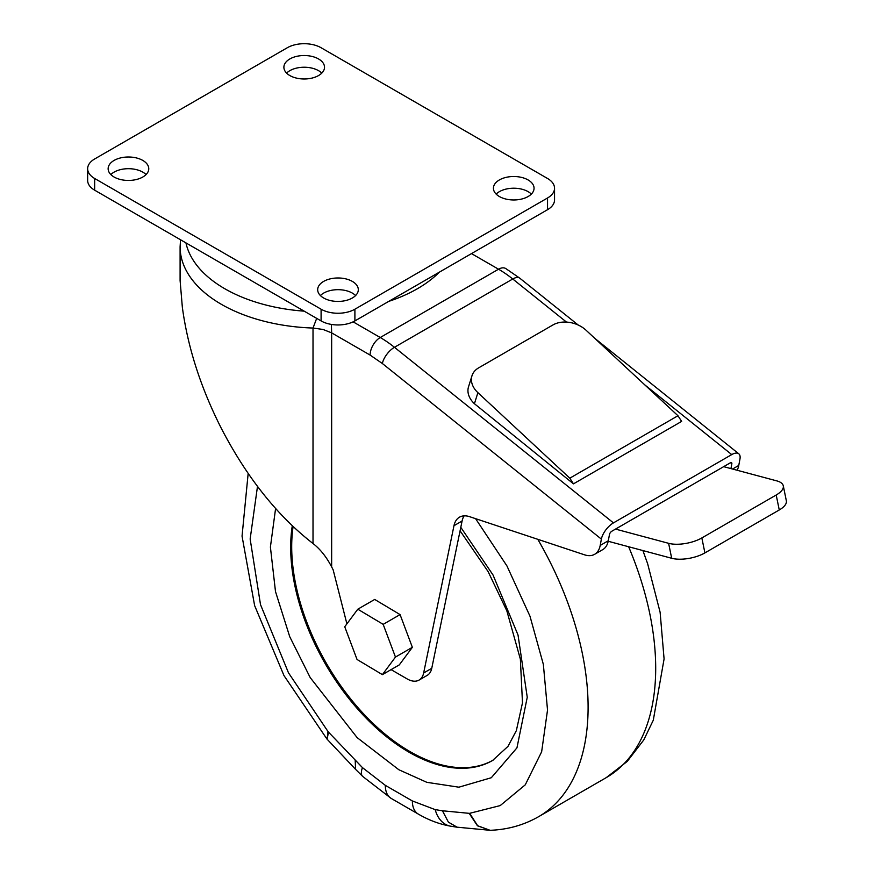 <?xml version="1.0" encoding="UTF-8"?>
<svg xmlns="http://www.w3.org/2000/svg" width="874" height="874" viewBox="0 0 874 874"><rect width="100%" height="100%" fill="white"/><g stroke="black" fill="none" stroke-linecap="round" stroke-linejoin="round"><path stroke-width="1.31" d="M180.536 239.771L180.099 246.774A140.998 81.402 0 0 0 221.395 304.338A140.998 81.402 0 0 0 313.012 328.045L316.683 318.376M355.205 760.402L355.565 769.328L327.094 739.186L328.504 732.117L362.459 767.623L385.314 785.344L412.353 800.945L435.208 809.63L442.452 810.777L448.395 822.128L457.047 827.175L490.085 830.3L477.641 825.744L469.677 813.312L500.212 805.588L525.263 784.83L541.64 751.793L547.528 710.038L543.355 664.393L529.972 616.159L506.942 565.937L475.587 518.664M114.09 177.018A20.31 11.733 180 0 1 108.136 168.726A20.31 11.733 180 0 1 120.678 157.888A20.31 11.733 180 0 1 142.812 160.434A20.31 11.733 180 0 1 148.766 168.726A20.31 11.733 180 0 1 136.224 179.552A20.31 11.733 180 0 1 114.09 177.018M146.056 174.571A20.31 11.733 0 0 0 142.812 172.134A20.31 11.733 0 0 0 110.845 174.571M289.829 75.546A20.31 11.733 180 0 1 283.886 67.254A20.31 11.733 180 0 1 296.428 56.417A20.31 11.733 180 0 1 318.562 58.962A20.31 11.733 180 0 1 324.516 67.254A20.31 11.733 180 0 1 311.974 78.092A20.31 11.733 180 0 1 289.829 75.546M321.796 73.11A20.31 11.733 0 0 0 318.562 70.674A20.31 11.733 0 0 0 286.596 73.11M499.382 196.53A20.31 11.733 180 0 1 493.428 188.238A20.31 11.733 180 0 1 505.97 177.4A20.31 11.733 180 0 1 528.104 179.946A20.31 11.733 180 0 1 534.058 188.238A20.31 11.733 180 0 1 521.516 199.075A20.31 11.733 180 0 1 499.382 196.53M531.348 194.094A20.31 11.733 0 0 0 528.104 191.646A20.31 11.733 0 0 0 496.148 194.094M323.631 297.99A20.31 11.733 180 0 1 317.677 289.698A20.31 11.733 180 0 1 330.219 278.872A20.31 11.733 180 0 1 352.364 281.406A20.31 11.733 180 0 1 358.307 289.698A20.31 11.733 180 0 1 345.765 300.536A20.31 11.733 180 0 1 323.631 297.99M355.598 295.554A20.31 11.733 0 0 0 352.364 293.118A20.31 11.733 0 0 0 320.397 295.554M185.933 242.885A136.224 78.649 0 0 0 224.771 288.726A136.224 78.649 0 0 0 304.174 311.155M388.744 301.377A136.224 78.649 0 0 0 439.338 272.175M180.099 246.774L180.099 280.554L182.349 307.287C187.801 347.502 200.812 387.903 221.395 428.511C246.916 477.554 277.462 515.889 313.012 543.519L313.012 328.045L323.096 329.476L331.65 332.874L331.388 324.429M293.096 526.552A167.295 96.588 -120 0 0 291.697 546.698A167.295 96.588 -120 0 0 364.371 714.681A167.295 96.588 -120 0 0 493.1 760.172M354.899 309.21L547.539 197.994A23.904 13.798 0 0 0 554.542 188.238A23.904 13.798 0 0 0 547.539 178.482L321.097 47.742A23.904 13.798 0 0 0 287.295 47.742L94.654 158.97A23.904 13.798 0 0 0 87.651 168.726A23.904 13.798 0 0 0 94.654 178.482L321.097 309.21A23.904 13.798 0 0 0 354.899 309.21L354.899 320.922L547.539 209.694A23.904 13.798 0 0 0 554.542 199.938L554.542 188.238M87.651 168.726L87.651 180.426A23.904 13.798 0 0 0 94.654 190.182L321.097 320.922A23.904 13.798 0 0 0 354.899 320.922M677.962 415.74L681.633 421.399L573.475 483.846L474.429 403.722A23.904 17.229 -162.6 0 1 468.519 386.832L471.982 375.765A23.904 17.229 -162.6 0 1 478.624 367.867L552.98 324.931A23.904 17.229 -162.6 0 1 586.039 330.208L677.962 415.74L569.815 478.176L477.892 392.655A23.904 17.229 -162.6 0 1 471.982 375.765M353.118 321.851L380.245 337.506A105.273 60.776 60 0 1 394.447 347.295L613.45 522.881L731.746 454.589A14.345 6.544 -51.3 0 1 738.781 453.781A14.345 6.544 -51.3 0 1 739.95 459.112L738.77 465.438A28.678 16.562 -120 0 1 737.099 470.245M573.475 483.846L569.815 478.176M391.071 669.626L407.12 678.901A23.904 13.798 -120 0 0 419.061 680.081A23.904 13.798 -120 0 0 423.65 672.98L453.977 525.7A28.678 16.562 60 0 1 459.484 517.179A28.678 16.562 60 0 1 469.6 516.676L584.509 554.815A28.678 16.562 -120 0 0 594.626 554.313L602.743 549.626A28.678 16.562 -120 0 0 608.304 540.755L609.484 534.429A2.873 1.311 -51.3 0 1 611.898 531.184L730.194 462.892A2.873 1.311 -51.3 0 1 731.604 462.728A2.873 1.311 -51.3 0 1 731.833 463.788L730.937 468.595M613.45 522.881A14.345 6.544 128.7 0 0 601.378 539.116L600.198 545.442L608.304 540.755M357.805 609.2L374.706 599.444L400.074 614.597L412.364 647.317L399.298 664.885L382.397 674.641L357.04 659.477L344.738 626.756L357.805 609.2L383.173 624.353L395.463 657.073L412.364 647.317M370.106 355.073L382.375 363.518A14.345 6.544 -51.3 0 1 394.447 347.295L512.743 278.992A105.273 60.776 -120 0 0 498.541 269.214L380.245 337.506A14.345 8.281 -60 0 0 370.106 355.073L331.65 332.874L331.65 566.909L333.158 569.848L346.902 623.861M594.626 554.313A28.678 16.562 -120 0 0 600.198 545.442M331.65 566.909C326.461 556.935 320.245 549.134 313.012 543.519M419.061 680.081L427.178 675.394A23.904 13.798 -120 0 0 431.756 668.304L462.095 521.013A28.678 16.562 60 0 1 464.116 515.857M400.074 614.597L383.173 624.353M395.463 657.073L382.397 674.641M608.206 541.268L671.68 558.278L668.621 543.322A23.904 9.756 -11.6 0 0 701.844 537.936L776.199 495.012A23.904 9.756 168.4 0 0 783.29 485.846A23.904 9.756 168.4 0 0 776.768 480.875L723.672 466.65M668.621 543.322L615.525 529.098M776.199 495.012L779.258 509.968A23.904 9.756 -11.6 0 0 786.349 500.802L783.29 485.846M779.258 509.968L704.903 552.903A23.904 9.756 168.4 0 1 671.68 558.278M327.094 739.186L327.99 731.505L288.486 672.827L260.507 604.622L250.15 539.007L257.491 486.425M490.063 830.3L477.455 825.788L469.163 813.333L442.452 810.777M275.594 508.515L270.405 547.058L275.496 591.567L289.72 636.654L310.194 677.569L357.149 737.634L398.828 769.732L426.851 782.328L458.894 787.19L491.308 777.729L516.949 747.86L527.251 697.266L518.031 635.027L493.056 575.048L460.795 527.306M460.074 530.813L488.107 571.585L506.844 610.85L520.369 659.149L522.477 702.849L516.348 730.642L507.98 746.374L492.619 760.456A167.295 96.588 60 0 1 408.966 752.164A167.295 96.588 60 0 1 290.681 547.277A167.295 96.588 60 0 1 292.287 525.777M490.106 830.3C507.63 829.655 523.799 825.122 538.602 816.687A238.984 137.983 -120 0 0 588.104 707.284A238.984 137.983 -120 0 0 537.783 539.302M628.646 546.753A238.984 137.983 60 0 1 655.697 668.26A238.984 137.983 60 0 1 606.195 777.663L538.602 816.687M547.539 197.994L547.539 209.694M321.097 309.21L321.097 320.922M94.654 178.482L94.654 190.182M566.494 322.091L512.743 278.992A14.345 6.544 -51.3 0 1 519.779 278.183L505.707 268.504A14.345 8.281 -60 0 0 498.541 269.214L471.501 253.602M731.746 454.589L644.794 384.877M477.892 392.655L474.429 403.722M732.543 469.032L738.77 465.438M601.378 539.116L382.375 363.518M731.833 463.788L730.511 462.728M462.095 521.013L453.977 525.7M423.65 672.98L431.756 668.304M704.903 552.903L701.844 537.936M328.504 732.117L327.979 731.538M435.208 809.63A28.678 21.118 99.7 0 0 450.667 826.192L458.107 827.372M412.353 800.945A28.678 16.562 120 0 0 418.296 814.076C428.773 820.183 439.567 824.226 450.667 826.192M385.314 785.344A28.678 16.562 120 0 0 391.257 798.465L362.612 776.363L355.456 769.229M362.459 767.623A28.678 10.117 134.5 0 0 362.612 776.363M642.903 550.576L647.634 563.708L660.121 612.292L664.087 658.952L653.293 720.209L643.756 739.972L627.259 761.407L606.195 777.663M519.779 278.183L578.206 325.03M594.615 338.194L738.781 453.781M248.161 473.468L242.043 536.133L254.629 605.616L283.974 675.569L326.887 738.945M418.296 814.076L391.257 798.465"/></g></svg>
